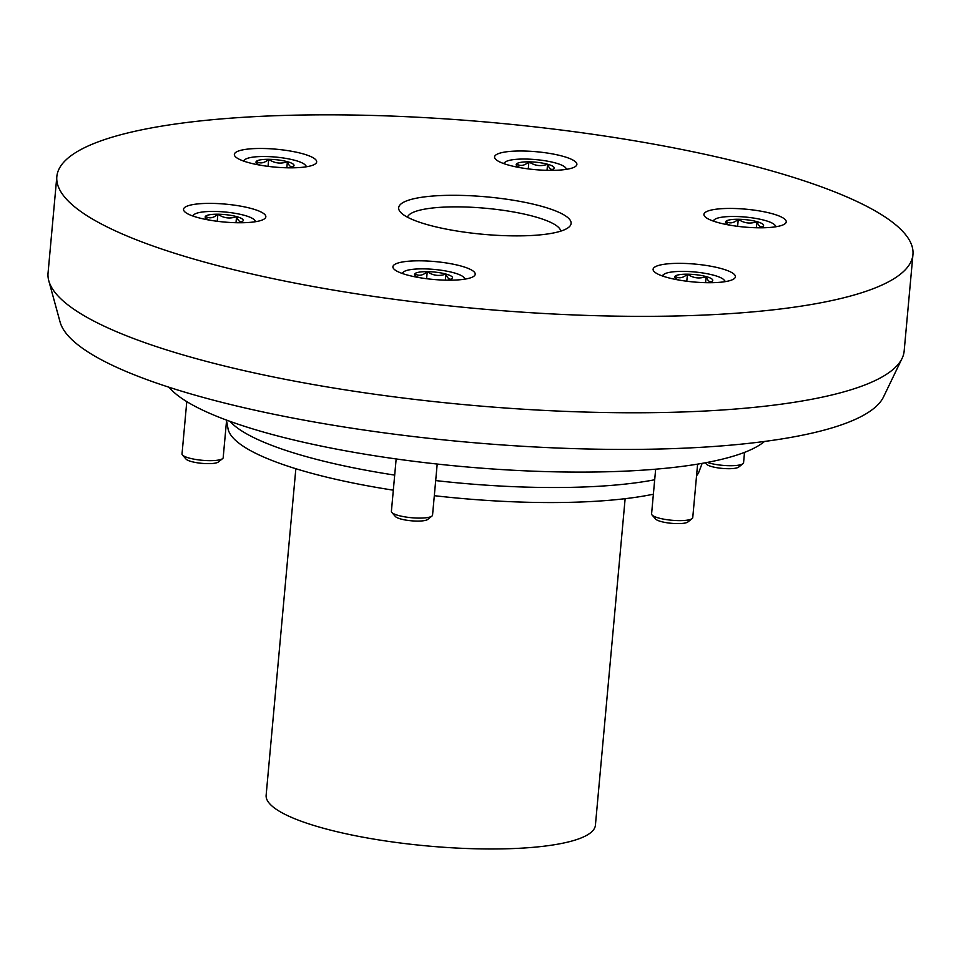<?xml version="1.0" encoding="UTF-8"?>
<svg xmlns="http://www.w3.org/2000/svg" width="961" height="961" viewBox="0 0 961 961"><rect width="100%" height="100%" fill="white"/><g stroke="black" fill="none" stroke-linecap="round" stroke-linejoin="round"><path stroke-width="1.44" d="M342.801 114.9A429.831 93.313 -174.8 0 1 912.95 254.545A429.831 93.313 -174.8 0 1 476.428 308.517A429.831 93.313 -174.8 0 1 56.831 176.632A429.831 93.313 -174.8 0 1 342.801 114.9M731.417 208.441A41.335 8.973 -174.8 0 1 786.242 221.859A41.335 8.973 -174.8 0 1 744.27 227.048A41.335 8.973 -174.8 0 1 703.92 214.375A41.335 8.973 -174.8 0 1 731.417 208.441M261.86 148.474A41.335 8.973 -174.8 0 1 316.674 161.892A41.335 8.973 -174.8 0 1 274.702 167.082A41.335 8.973 -174.8 0 1 234.364 154.409A41.335 8.973 -174.8 0 1 261.86 148.474M680.592 263.35A41.335 8.973 -174.8 0 1 735.417 276.768A41.335 8.973 -174.8 0 1 693.446 281.957A41.335 8.973 -174.8 0 1 653.096 269.284A41.335 8.973 -174.8 0 1 680.592 263.35M420.401 260.815A41.335 8.973 -174.8 0 1 475.227 274.245A41.335 8.973 -174.8 0 1 433.255 279.435A41.335 8.973 -174.8 0 1 392.905 266.75A41.335 8.973 -174.8 0 1 420.401 260.815M522.051 150.997A41.335 8.973 -174.8 0 1 576.876 164.427A41.335 8.973 -174.8 0 1 534.905 169.616A41.335 8.973 -174.8 0 1 494.555 156.931A41.335 8.973 -174.8 0 1 522.051 150.997M211.036 203.384A41.335 8.973 -174.8 0 1 265.849 216.814A41.335 8.973 -174.8 0 1 223.877 222.003A41.335 8.973 -174.8 0 1 183.539 209.318A41.335 8.973 -174.8 0 1 211.036 203.384M456.271 195.311A86.586 18.8 -174.8 0 1 542.929 206.663A86.586 18.8 -174.8 0 1 568.576 227.409A86.586 18.8 -174.8 0 1 483.179 234.304A86.586 18.8 -174.8 0 1 400.437 212.105A86.586 18.8 -174.8 0 1 456.271 195.311M912.95 254.545L904.169 350.969A429.831 93.313 -174.8 0 1 902.091 358.369A429.831 93.313 -174.8 0 1 467.659 404.941A429.831 93.313 -174.8 0 1 48.771 280.708A429.831 93.313 -174.8 0 1 48.05 273.056L56.831 176.632M902.091 358.369L883.519 396.929A414.792 90.046 -174.8 0 1 464.295 441.868A414.792 90.046 -174.8 0 1 60.075 321.983L48.771 280.708M764.524 441.447A305.838 66.393 -174.8 0 1 462.049 466.529A305.838 66.393 -174.8 0 1 169.064 387.259M698.443 463.995A241.367 52.399 -174.8 0 1 697.566 464.656M654.693 479.767A241.367 52.399 -174.8 0 1 435.693 480.584M394.695 475.106A241.367 52.399 -174.8 0 1 230.003 421.362M702.155 463.358L699.091 471.503A236.935 51.438 -174.8 0 1 696.557 475.767M653.372 494.206A236.935 51.438 -174.8 0 1 434.324 495.696M393.325 490.182A236.935 51.438 -174.8 0 1 228.009 428.63L226.556 420.582M625.13 498.699L595.412 825.211A165.316 35.893 -174.8 0 1 427.513 845.968A165.316 35.893 -174.8 0 1 266.137 795.24L295.844 468.728M407.5 217.21A77 16.721 -174.8 0 1 458.589 206.867A77 16.721 -174.8 0 1 560.719 231.157M730.228 225.234A19.088 4.144 -174.8 0 1 725.951 222.976A19.088 4.144 -174.8 0 1 725.879 221.354C729.687 223.901 733.808 223.204 738.264 219.264C744.15 223.3 750.385 224.093 756.944 221.655C758.758 226.376 760.86 227.865 763.262 226.123A19.088 4.144 -174.8 0 1 763.022 226.352A19.088 4.144 -174.8 0 1 758.409 227.793M725.879 221.354A19.088 4.144 -174.8 0 1 738.264 219.264A19.088 4.144 -174.8 0 1 756.944 221.655A19.088 4.144 -174.8 0 1 763.262 226.123M713.699 221.222A30.992 6.727 -174.8 0 1 714.612 219.516A30.992 6.727 -174.8 0 1 734.324 216.477A30.992 6.727 -174.8 0 1 774.806 224.994A30.992 6.727 -174.8 0 1 775.383 226.844M744.511 452.379L743.574 462.746A20.661 4.481 -174.8 0 1 742.961 463.695A20.661 4.481 -174.8 0 1 727.669 465.665A20.661 4.481 -174.8 0 1 707.284 462.421M742.961 463.695L738.685 467.082A16.613 3.604 -174.8 0 1 722.3 468.403A16.613 3.604 -174.8 0 1 706.431 464.139L705.254 462.806M756.391 227.757L756.944 221.655M737.616 226.328L738.264 219.264M520.862 167.791A19.088 4.144 -174.8 0 1 516.586 165.532A19.088 4.144 -174.8 0 1 516.513 163.923C520.321 166.469 524.442 165.772 528.886 161.832C534.784 165.857 541.019 166.661 547.578 164.223C549.38 168.944 551.482 170.433 553.884 168.692A19.088 4.144 -174.8 0 1 553.656 168.908A19.088 4.144 -174.8 0 1 549.043 170.361M516.513 163.923A19.088 4.144 -174.8 0 1 528.886 161.832A19.088 4.144 -174.8 0 1 547.578 164.223A19.088 4.144 -174.8 0 1 553.884 168.692M504.333 163.79A30.992 6.727 -174.8 0 1 505.234 162.073A30.992 6.727 -174.8 0 1 524.958 159.046A30.992 6.727 -174.8 0 1 565.428 167.55A30.992 6.727 -174.8 0 1 566.017 169.4M547.025 170.325L547.578 164.223M528.25 168.896L528.886 161.832M260.659 165.268A19.088 4.144 -174.8 0 1 256.395 163.01A19.088 4.144 -174.8 0 1 256.323 161.388C260.119 163.935 264.251 163.238 268.696 159.31C274.594 163.334 280.816 164.127 287.387 161.688C289.189 166.409 291.291 167.899 293.694 166.169A19.088 4.144 -174.8 0 1 293.453 166.385A19.088 4.144 -174.8 0 1 288.841 167.827M256.323 161.388A19.088 4.144 -174.8 0 1 268.696 159.31A19.088 4.144 -174.8 0 1 287.387 161.688A19.088 4.144 -174.8 0 1 293.694 166.169M244.142 161.268A30.992 6.727 -174.8 0 1 245.043 159.55A30.992 6.727 -174.8 0 1 264.755 156.511A30.992 6.727 -174.8 0 1 305.238 165.028A30.992 6.727 -174.8 0 1 305.826 166.878M286.834 167.791L287.387 161.688M268.059 166.361L268.696 159.31M209.834 220.177A19.088 4.144 -174.8 0 1 205.57 217.919A19.088 4.144 -174.8 0 1 205.498 216.297C209.294 218.844 213.426 218.159 217.871 214.219C223.769 218.243 229.991 219.036 236.562 216.597C238.364 221.318 240.466 222.808 242.869 221.078A19.088 4.144 -174.8 0 1 242.628 221.294A19.088 4.144 -174.8 0 1 238.028 222.736M205.498 216.297A19.088 4.144 -174.8 0 1 217.871 214.219A19.088 4.144 -174.8 0 1 236.562 216.597A19.088 4.144 -174.8 0 1 242.869 221.078M193.317 216.177A30.992 6.727 -174.8 0 1 194.218 214.459A30.992 6.727 -174.8 0 1 213.931 211.432A30.992 6.727 -174.8 0 1 254.413 219.937A30.992 6.727 -174.8 0 1 255.001 221.787M226.604 420.113L223.18 457.688A20.661 4.481 -174.8 0 1 222.58 458.637A20.661 4.481 -174.8 0 1 202.194 460.283A20.661 4.481 -174.8 0 1 182.446 454.985A20.661 4.481 -174.8 0 1 182.025 453.94L186.782 401.626M222.58 458.637L218.303 462.025A16.613 3.604 -174.8 0 1 201.918 463.346A16.613 3.604 -174.8 0 1 186.038 459.094L182.446 454.985M236.01 222.7L236.562 216.597M217.234 221.27L217.871 214.219M419.212 277.609A19.088 4.144 -174.8 0 1 414.936 275.363A19.088 4.144 -174.8 0 1 414.864 273.741C418.672 276.287 422.792 275.591 427.237 271.651C433.135 275.687 439.369 276.48 445.928 274.041C447.73 278.762 449.832 280.252 452.235 278.51A19.088 4.144 -174.8 0 1 452.006 278.726A19.088 4.144 -174.8 0 1 447.394 280.18M414.864 273.741A19.088 4.144 -174.8 0 1 427.237 271.651A19.088 4.144 -174.8 0 1 445.928 274.041A19.088 4.144 -174.8 0 1 452.235 278.51M402.683 273.609A30.992 6.727 -174.8 0 1 403.596 271.891A30.992 6.727 -174.8 0 1 423.308 268.864A30.992 6.727 -174.8 0 1 463.779 277.369A30.992 6.727 -174.8 0 1 464.367 279.231M437.195 464.043L432.546 515.132A20.661 4.481 -174.8 0 1 431.945 516.069A20.661 4.481 -174.8 0 1 411.56 517.727A20.661 4.481 -174.8 0 1 391.812 512.417A20.661 4.481 -174.8 0 1 391.391 511.384L396.16 458.95M431.945 516.069L427.669 519.457A16.613 3.604 -174.8 0 1 411.284 520.79A16.613 3.604 -174.8 0 1 395.415 516.525L391.812 512.417M445.375 280.144L445.928 274.041M426.6 278.714L427.237 271.651M679.403 280.144A19.088 4.144 -174.8 0 1 675.127 277.885A19.088 4.144 -174.8 0 1 675.054 276.263C678.862 278.81 682.983 278.113 687.439 274.185C693.325 278.209 699.56 279.002 706.119 276.564C707.933 281.285 710.035 282.774 712.437 281.044A19.088 4.144 -174.8 0 1 712.197 281.261A19.088 4.144 -174.8 0 1 707.584 282.702M675.054 276.263A19.088 4.144 -174.8 0 1 687.439 274.185A19.088 4.144 -174.8 0 1 706.119 276.564A19.088 4.144 -174.8 0 1 712.437 281.044M662.874 276.143A30.992 6.727 -174.8 0 1 663.787 274.426A30.992 6.727 -174.8 0 1 683.499 271.386A30.992 6.727 -174.8 0 1 723.981 279.903A30.992 6.727 -174.8 0 1 724.558 281.753M697.614 464.127L692.749 517.655A20.661 4.481 -174.8 0 1 692.136 518.604A20.661 4.481 -174.8 0 1 671.763 520.249A20.661 4.481 -174.8 0 1 652.014 514.952A20.661 4.481 -174.8 0 1 651.582 513.907L655.654 469.196M692.136 518.604L687.86 521.991A16.613 3.604 -174.8 0 1 671.475 523.313A16.613 3.604 -174.8 0 1 655.606 519.048L652.014 514.952M705.566 282.666L706.119 276.564M686.791 281.237L687.439 274.185M714.612 219.516L712.834 220.922M774.806 224.994L776.296 226.7M505.234 162.073L503.468 163.478M565.428 167.55L566.93 169.256M245.043 159.55L243.265 160.955M305.238 165.028L306.739 166.733M194.218 214.459L192.44 215.865M254.413 219.937L255.914 221.643M403.596 271.891L401.818 273.308M463.779 277.369L465.28 279.074M663.787 274.426L662.009 275.831M723.981 279.903L725.471 281.609"/></g></svg>
